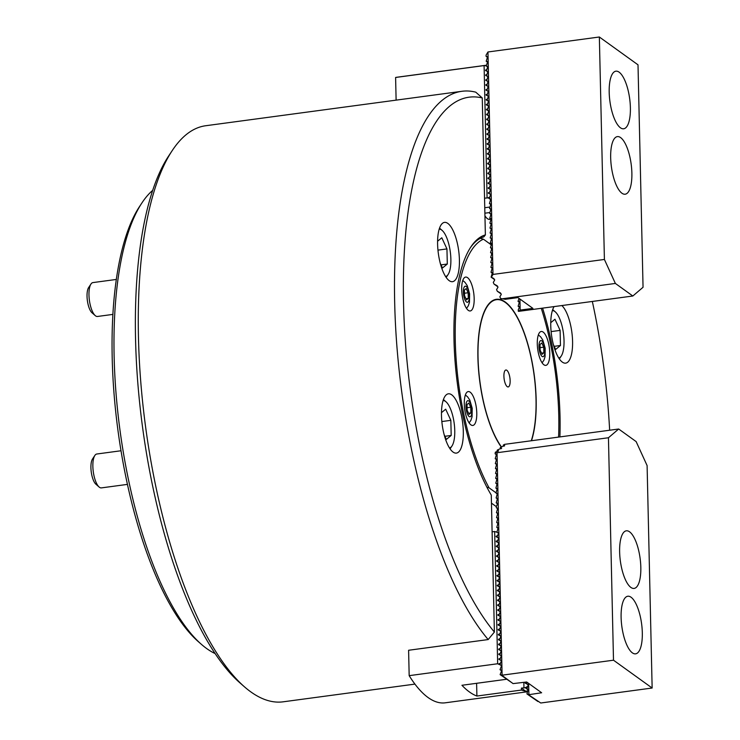 <?xml version="1.0" encoding="UTF-8"?>
<svg xmlns="http://www.w3.org/2000/svg" width="740" height="740" viewBox="0 0 740 740"><rect width="100%" height="100%" fill="white"/><g stroke="black" fill="none" stroke-linecap="round" stroke-linejoin="round"><path stroke-width="1.11" d="M554.112 306.591A29.915 10.268 82.3 0 0 550.754 325.646A29.915 10.268 82.3 0 0 565.647 363.146A29.915 10.268 82.3 0 0 572.575 341.353A29.915 10.268 82.3 0 0 561.845 305.546M441.484 415.593A29.915 10.268 82.3 0 0 456.386 453.102A29.915 10.268 82.3 0 0 463.305 431.3A29.915 10.268 82.3 0 0 448.412 393.8A29.915 10.268 82.3 0 0 441.484 415.593M437.599 244.172A29.915 10.268 82.3 0 0 452.492 281.681A29.915 10.268 82.3 0 0 459.411 259.888A29.915 10.268 82.3 0 0 444.518 222.379A29.915 10.268 82.3 0 0 437.599 244.172M244.376 686.757L239.603 682.576A285.501 97.976 -97.7 0 1 135.559 339.466A285.501 97.976 -97.7 0 1 168.776 155.798L172.281 150.507A290.626 99.743 82.3 0 0 138.463 337.477A290.626 99.743 82.3 0 0 244.376 686.757A290.626 99.743 82.3 0 0 283.17 701.816L414.927 684.102M527.5 691.752L445.23 702.815A153.865 52.808 82.3 0 1 409.174 675.657L408.6 650.266L488.169 639.563A290.626 99.743 -97.7 0 1 394.688 303.03A290.626 99.743 -97.7 0 1 461.936 91.288L205.72 125.735A290.626 99.743 82.3 0 0 172.281 150.507M542.587 308.136A145.317 49.867 -97.7 0 1 560.023 416.62A145.317 49.867 -97.7 0 1 559.893 436.914M403.55 303.974A283.79 97.393 82.3 0 0 494.385 632.062L491.277 495.097A145.317 49.867 -97.7 0 1 470.945 246.836A145.317 49.867 -97.7 0 1 485.375 234.922L482.267 97.958A283.79 97.393 82.3 0 0 403.55 303.974M488.169 639.563L494.385 632.062M461.936 91.288A290.626 99.743 -97.7 0 1 475.755 92.158L482.267 97.958M485.375 234.922L483.821 236.883A143.606 49.284 82.3 0 0 470.363 247.733A143.606 49.284 -97.7 0 1 480.316 238.317L483.414 239.186L491.369 244.921M609.649 430.227A283.79 97.393 82.3 0 0 592.333 301.448M489.658 207.071L484.755 207.727M489.316 198.616L488.261 197.858L484.543 198.172M487.087 197.83L484.09 65.573L395.604 77.469L396.113 100.141M486.291 65.231L396.954 77.237A153.865 52.808 82.3 0 0 395.604 77.469M486.291 65.24L485.449 65.647L487.901 66.877M484.09 65.573L485.449 65.647M490.777 218.994A20.517 7.039 -97.7 0 1 489.732 219.382A20.517 7.039 -97.7 0 1 487.438 218.679A20.517 7.039 -97.7 0 1 484.941 215.793M489.547 197.062L488.261 197.858M489.436 192.16L488.345 193.233L490.796 194.463M489.196 193.288L488.335 192.668L488.345 193.233M489.325 187.248L488.234 188.33L490.685 189.551M489.085 188.376L488.224 187.756L488.234 188.33M489.205 182.345L488.123 183.418L490.574 184.649M488.974 183.474L488.113 182.854L488.123 183.418M489.094 177.434L488.012 178.516L490.454 179.737M488.863 178.562L488.002 177.942L488.012 178.516M488.983 172.531L487.901 173.604L490.343 174.834M488.752 173.66L487.891 173.04L487.901 173.604M488.872 167.619L487.79 168.702L490.232 169.922M488.641 168.748L487.78 168.128L487.79 168.702M488.761 162.717L487.679 163.79L490.121 165.02M488.529 163.845L487.669 163.226L487.679 163.79M488.65 157.805L487.568 158.887L490.01 160.108M488.418 158.934L487.558 158.314L487.568 158.887M488.539 152.903L487.457 153.976L489.899 155.206M488.308 154.031L487.447 153.411L487.457 153.976M488.428 147.991L487.346 149.073L489.788 150.294M488.197 149.119L487.336 148.5L487.346 149.073M488.317 143.088L487.235 144.161L489.677 145.392M488.076 144.217L487.225 143.597L487.235 144.161M488.206 138.177L487.124 139.259L489.566 140.48M487.965 139.305L487.114 138.685L487.124 139.259M488.095 133.274L487.013 134.347L489.454 135.577M487.854 134.403L487.003 133.783L487.013 134.347M487.984 128.362L486.901 129.445L489.344 130.666M487.743 129.491L486.892 128.871L486.901 129.445M487.873 123.46L486.791 124.533L489.233 125.763M487.632 124.588L486.781 123.969L486.791 124.533M487.762 118.548L486.68 119.63L489.122 120.851M487.521 119.677L486.661 119.057L486.68 119.63M487.651 113.645L486.569 114.719L489.01 115.949M487.41 114.774L486.55 114.154L486.569 114.719M487.54 108.734L486.457 109.816L488.899 111.037M487.299 109.862L486.439 109.252L486.457 109.816M487.429 103.831L486.346 104.904L488.788 106.135M487.188 104.96L486.328 104.34L486.346 104.904M487.318 98.919L486.236 100.002L488.678 101.223M487.077 100.048L486.217 99.438L486.236 100.002M487.207 94.017L486.125 95.09L488.566 96.32M486.966 95.145L486.106 94.526L486.125 95.09M487.096 89.105L486.013 90.188L488.455 91.409M486.855 90.234L485.995 89.623L486.013 90.188M486.985 84.203L485.902 85.276L488.345 86.506M486.744 85.331L485.884 84.712L485.902 85.276M486.874 79.291L485.791 80.373L488.234 81.594M486.633 80.419L485.773 79.809L485.791 80.373M486.763 74.389L485.68 75.462L488.123 76.692M486.522 75.517L485.662 74.897L485.68 75.462M486.652 69.477L485.57 70.559L488.012 71.78M486.411 70.605L485.551 69.995L485.57 70.559M537.286 343.943A17.094 5.865 82.3 0 0 545.796 365.375A17.094 5.865 82.3 0 0 549.755 352.915A17.094 5.865 82.3 0 0 541.245 331.483A17.094 5.865 82.3 0 0 537.286 343.943M464.304 404.031A17.094 5.865 82.3 0 0 472.814 425.454A17.094 5.865 82.3 0 0 476.773 413.003A17.094 5.865 82.3 0 0 468.263 391.571A17.094 5.865 82.3 0 0 464.304 404.031M461.704 289.525A17.094 5.865 82.3 0 0 470.214 310.957A17.094 5.865 82.3 0 0 474.174 298.507A17.094 5.865 82.3 0 0 465.664 277.075A17.094 5.865 82.3 0 0 461.704 289.525M483.414 239.186A141.895 48.701 82.3 0 0 455.285 341.223A141.895 48.701 82.3 0 0 489.057 487.808L486.892 487.198M501.276 447.034A79.892 27.417 -97.7 0 1 477.901 357.503A79.892 27.417 -97.7 0 1 490.888 301.846A79.892 27.417 -97.7 0 1 520.054 322.677A79.892 27.417 -97.7 0 1 536.158 399.443A79.892 27.417 -97.7 0 1 531.505 440.735M558.589 437.09A141.895 48.701 82.3 0 0 541.282 308.312M495.994 492.803L489.057 487.808M491.462 503.145L496.309 506.632L496.327 507.77L497.891 508.898M503.912 376.225A8.547 2.932 82.3 0 0 508.167 386.946A8.547 2.932 82.3 0 0 510.147 380.721A8.547 2.932 82.3 0 0 505.892 370A8.547 2.932 82.3 0 0 503.912 376.225M501.498 446.969A79.495 27.278 -97.7 0 1 478.04 357.605A79.495 27.278 -97.7 0 1 490.971 302.225A79.495 27.278 -97.7 0 1 519.989 322.954A79.495 27.278 -97.7 0 1 536.019 399.341A79.495 27.278 -97.7 0 1 531.264 440.772M484.885 213.194L489.63 212.556M630.388 107.615A29.064 9.972 82.3 0 0 615.921 71.179A29.064 9.972 82.3 0 0 609.196 92.352A29.064 9.972 82.3 0 0 623.663 128.788A29.064 9.972 82.3 0 0 630.388 107.615M631.877 173.04A29.064 9.972 82.3 0 0 617.41 136.604A29.064 9.972 82.3 0 0 610.676 157.777A29.064 9.972 82.3 0 0 625.152 194.213A29.064 9.972 82.3 0 0 631.877 173.04M519.924 299.025L520.183 310.088L532.911 308.377L517.954 297.6L505.216 299.312L500.619 298.479L499.861 296.814L501.202 294.566L500.453 292.929L497.326 291.282L496.568 289.618L497.918 287.37L497.16 285.733L494.043 284.086L493.275 282.421L494.625 280.183L493.867 278.536L491.379 277.223L492.997 274.429L487.956 51.976L486.06 55.185L486.088 56.323L487.53 56.749M518.24 311.161L518.666 311.355L518.213 310.023L519.573 306.675M501.239 293.993L497.326 291.282M519.693 307.377L518.13 306.249L519.462 301.772M497.974 286.917L494.043 284.086M519.582 302.475L518.019 301.346L519.054 298.405M494.69 279.729L491.101 277.139L492.433 272.653M492.553 273.356L490.99 272.237L492.322 267.75M492.442 268.454L490.879 267.325L492.211 262.839M492.322 263.542L490.759 262.423L492.1 257.936M492.211 258.639L490.648 257.511L491.989 253.025M492.1 253.728L490.537 252.608L491.878 248.122M491.989 248.825L490.426 247.696L491.767 243.21M491.878 243.913L490.315 242.794L491.656 238.308M491.767 239.011L490.204 237.882L491.545 233.396M491.656 234.099L490.093 232.98L491.434 228.494M491.545 229.197L489.982 228.068L491.323 223.582M491.434 224.285L489.871 223.166L491.203 218.679M491.323 219.382L489.76 218.254L491.092 213.768M491.212 214.471L489.649 213.351L490.981 208.865M491.101 209.568L489.538 208.44L490.87 203.963M490.99 204.656L489.427 203.537L490.759 199.051M490.879 199.754L489.316 198.625L490.648 194.148M489.205 193.658L490.537 189.237M489.094 188.756L490.426 184.334M488.983 183.844L490.315 179.422M488.872 178.941L490.204 174.52M488.761 174.029L490.093 169.608M488.65 169.127L489.982 164.706M488.539 164.225L489.871 159.794M488.428 159.313L489.76 154.891M488.308 154.41L489.649 149.98M488.197 149.499L489.538 145.077M488.085 144.596L489.427 140.165M487.974 139.684L489.316 135.263M487.863 134.782L489.205 130.351M487.752 129.87L489.094 125.449M487.641 124.968L488.983 120.537M487.53 120.056L488.872 115.634M487.42 115.153L488.761 110.723M487.309 110.242L488.65 105.82M487.198 105.339L488.539 100.908M487.087 100.427L488.428 96.006M486.976 95.525L488.308 91.094M486.865 90.613L488.197 86.192M486.754 85.71L488.085 81.28M486.643 80.799L487.974 76.377M486.532 75.896L487.863 71.466M486.421 70.984L487.752 66.563M486.31 66.082L487.641 61.651M487.762 62.354L486.199 61.226L487.586 56.795M492.997 274.429L604.404 259.453L599.354 37L487.956 51.976M486.199 61.226L487.697 61.707M486.578 66.212L487.808 66.609M486.689 71.123L487.919 71.512M486.8 76.026L488.03 76.424M486.911 80.938L488.141 81.326M487.022 85.84L488.252 86.238M487.133 90.752L488.363 91.14M487.244 95.654L488.474 96.052M487.355 100.566L488.585 100.955M487.466 105.469L488.696 105.866M487.577 110.38L488.807 110.769M487.688 115.283L488.918 115.681M487.799 120.195L489.029 120.583M487.91 125.097L489.14 125.495M488.021 130L489.251 130.397M488.132 134.911L489.362 135.309M488.243 139.814L489.473 140.212M488.354 144.726L489.584 145.123M488.465 149.628L489.695 150.026M488.576 154.54L489.806 154.938M488.687 159.442L489.917 159.84M488.798 164.354L490.028 164.752M488.909 169.256L490.139 169.654M489.02 174.168L490.259 174.566M489.131 179.071L490.37 179.469M489.251 183.983L490.481 184.38M489.362 188.885L490.592 189.283M489.473 193.797L490.703 194.195M489.316 198.625L490.814 199.097M489.427 203.537L490.925 204.009M489.538 208.44L491.036 208.911M489.649 213.351L491.147 213.823M489.76 218.254L491.258 218.726M489.871 223.166L491.369 223.637M489.982 228.068L491.48 228.54M490.093 232.98L491.591 233.452M490.204 237.882L491.702 238.354M490.315 242.794L491.813 243.266M490.426 247.696L491.924 248.168M490.537 252.608L492.035 253.08M490.648 257.511L492.146 257.983M490.759 262.423L492.257 262.894M490.879 267.325L492.368 267.797M490.99 272.237L492.479 272.709M487.651 57.452L486.088 56.323M520.183 310.088L518.5 311.235M518.019 301.346L519.508 301.818M518.13 306.249L519.619 306.73M518.666 311.355L632.83 296.009L643.051 287.277L638.01 64.824L599.354 37M632.83 296.009L615.375 283.439L604.404 259.453M501.378 298.904L615.375 283.439M501.211 298.784L500.619 298.479M99.095 487.003L95.913 484.219A13.681 4.69 -97.7 0 1 91.742 474.812A13.681 4.69 -97.7 0 1 92.519 458.985L94.85 455.461A17.094 5.865 82.3 0 0 93.888 475.237A17.094 5.865 82.3 0 0 99.095 487.003A17.094 5.865 82.3 0 0 101.371 487.891L127.456 484.385M121.036 450.753L96.82 454.009A17.094 5.865 82.3 0 0 94.85 455.461M449.476 447.978A23.93 8.214 82.3 0 0 451.974 445.989A23.93 8.214 82.3 0 0 453.324 418.294A23.93 8.214 82.3 0 0 446.035 401.829A23.93 8.214 82.3 0 0 443.094 400.562M444.102 434.5L446.368 439.412L451.187 435.453L450.845 420.339L445.684 409.192L441.475 412.661M441.845 421.55L450.845 420.339M444.925 436.295L451.187 435.453M469.077 414.391L467.144 410.219L467.014 404.549L468.818 403.06L470.751 407.24L470.881 412.911L469.077 414.391M467.088 407.731L470.751 407.24M468.531 413.225L470.881 412.911M558.737 358.031A23.93 8.214 82.3 0 0 561.244 356.032A23.93 8.214 82.3 0 0 562.594 328.347A23.93 8.214 82.3 0 0 555.305 311.873A23.93 8.214 82.3 0 0 552.364 310.606M553.372 344.553L555.638 349.465L560.457 345.497L560.115 330.392L554.954 319.245L550.745 322.705M551.115 331.594L560.115 330.392M554.195 346.339L560.457 345.497M541.8 342.981L543.734 347.162L543.863 352.823L542.059 354.312L540.126 350.131L539.996 344.47L541.8 342.981M540.071 347.652L543.734 347.162M541.514 353.137L543.863 352.823M621.11 617.41A29.064 9.972 82.3 0 0 635.577 653.846A29.064 9.972 82.3 0 0 642.311 632.672A29.064 9.972 82.3 0 0 627.835 596.237A29.064 9.972 82.3 0 0 621.11 617.41M619.63 551.985A29.064 9.972 82.3 0 0 634.097 588.42A29.064 9.972 82.3 0 0 640.822 567.238A29.064 9.972 82.3 0 0 626.355 530.811A29.064 9.972 82.3 0 0 619.63 551.985M500.046 659.969L501.174 660.284L501.202 661.412L499.898 664.798L501.285 665.195L501.313 666.315L500.009 669.709L501.396 670.098L501.424 671.226L500.12 674.612L502.099 675.176L497.049 452.723L495.347 452.205L498.492 450.799L497.086 450.392L497.798 449.791L501.563 448.181L500.157 447.774L500.869 447.173L504.634 445.563L503.228 445.156L504.402 445.952M503.228 445.156L504.513 444.361L618.677 429.015L636.132 441.586L647.102 465.571L652.144 688.024L540.746 703L528.517 694.74L541.634 692.76L526.677 681.993L513.061 683.612L501.609 675.084M500.157 447.774L501.295 448.597M497.086 450.392L498.224 451.215M495.347 452.205L495.106 453.796L496.67 454.924M495.106 453.796L496.494 454.194L495.217 458.698L496.78 459.827M495.217 458.698L496.605 459.096L495.328 463.61L496.891 464.739M495.328 463.61L496.716 464.008L495.439 468.513L497.002 469.641M495.439 468.513L496.827 468.91L495.55 473.424L497.113 474.553M495.55 473.424L496.938 473.822L495.661 478.327L497.224 479.455M495.661 478.327L497.049 478.724L495.772 483.238L497.335 484.367M495.772 483.238L497.16 483.636L495.883 488.141L497.447 489.27M495.883 488.141L497.271 488.539L495.994 493.053L497.558 494.181M495.994 493.053L497.382 493.451L496.105 497.955L497.668 499.084M496.105 497.955L497.493 498.353L496.216 502.867L497.779 503.996M496.327 507.77L497.724 508.167L496.438 512.681L498.002 513.81M496.438 512.681L497.835 513.079L496.549 517.584L498.113 518.712M496.549 517.584L497.946 517.982L496.67 522.495L498.233 523.615M496.67 522.495L498.057 522.893L496.78 527.398L498.344 528.527M496.78 527.398L498.168 527.796L496.882 532.254M497.151 532.384L498.279 532.707L498.307 533.827L496.993 537.157M497.262 537.286L498.39 537.61L498.418 538.729L497.113 542.059M497.373 542.198L498.501 542.522L498.529 543.641L497.224 546.971M497.484 547.101L498.612 547.424L498.64 548.543L497.335 551.874M497.595 552.012L498.723 552.336L498.751 553.455L497.447 556.785M497.705 556.915L498.834 557.239L498.862 558.358L497.558 561.688M497.816 561.827L498.945 562.141L498.973 563.27L497.668 566.6M497.937 566.729L499.056 567.053L499.084 568.172L497.779 571.502M498.048 571.641L499.167 571.955L499.195 573.084L497.891 576.414M498.159 576.543L499.278 576.867L499.306 577.986L498.002 581.316M498.27 581.455L499.389 581.77L499.417 582.898L498.113 586.228M498.381 586.357L499.5 586.681L499.528 587.801L498.224 591.13M498.492 591.269L499.611 591.584L499.639 592.712L498.335 596.042M498.603 596.172L499.722 596.495L499.75 597.615L498.446 600.945M498.714 601.084L499.833 601.398L499.861 602.527L498.557 605.857M498.825 605.986L499.944 606.31L499.972 607.429L498.668 610.759M498.936 610.898L500.055 611.212L500.083 612.341L498.779 615.671M499.047 615.8L500.166 616.124L500.194 617.243L498.89 620.573M499.158 620.712L500.277 621.027L500.305 622.155L499.001 625.485M499.269 625.615L500.388 625.938L500.416 627.058L499.112 630.388M499.38 630.526L500.508 630.841L500.527 631.969L499.223 635.299M499.491 635.429L500.619 635.752L500.638 636.872L499.334 640.202M499.602 640.341L500.73 640.655L500.749 641.784L499.445 645.114M499.713 645.243L500.841 645.567L500.86 646.686L499.555 650.016M499.824 650.155L500.952 650.469L500.971 651.598L499.666 654.928M499.935 655.057L501.063 655.381L501.082 656.5L499.777 659.83M527.074 682.28L526.695 683.899M527.592 684.352L528.12 685.619L526.815 689.005L528.379 690.133M500.009 669.709L501.572 670.829M537.943 701.529L526.926 693.907L528.416 694.388M527.639 686.424L525.132 687.784L528.203 689.403L526.926 693.907M528.647 683.418L528.906 694.471M511.137 682.225L500.12 674.612M496.216 502.867L497.668 503.293M497.715 503.339L496.309 506.641M497.049 452.723L608.447 437.747L613.497 660.2L652.144 688.024M502.099 675.176L613.497 660.2M608.447 437.747L618.677 429.015M497.798 451.4L498.575 450.864M500.86 448.782L501.637 448.246M503.931 446.164L504.708 445.619M525.132 687.784L521.413 688.098L525.696 691.179L528.027 690.864M521.413 688.098L521.46 690.05A153.865 52.808 82.3 0 0 525.696 691.179M409.174 675.657L497.659 663.752L494.662 531.505L492.109 531.847M506.28 679.052A153.865 52.808 82.3 0 0 506.493 679.283L461.936 685.277A153.865 52.808 82.3 0 0 476.902 696.044L521.46 690.05M500.12 663.234L498.843 663.984L501.489 665.732M497.659 663.752L499.361 664.548M494.662 531.505L496.688 532.153M523.957 687.756L523.837 682.373M476.606 683.298L476.902 696.044M496.031 531.82L498.473 533.05M526.445 682.021L525.224 683.159L528.258 684.685M526.695 683.658L525.206 682.595L525.224 683.159M497.224 535.649L496.142 536.731L498.584 537.952M500.009 658.332L498.927 659.405L501.368 660.635M499.777 659.46L498.917 658.841L498.927 659.405M499.898 653.42L498.816 654.502L501.257 655.723M499.657 654.548L498.806 653.929L498.816 654.502M499.787 648.518L498.704 649.591L501.147 650.821M499.546 649.646L498.695 649.026L498.704 649.591M499.676 643.606L498.594 644.688L501.036 645.909M499.435 644.734L498.584 644.115L498.594 644.688M499.565 638.703L498.483 639.776L500.924 641.007M499.324 639.832L498.473 639.212L498.483 639.776M499.454 633.791L498.372 634.874L500.813 636.095M499.213 634.92L498.362 634.3L498.372 634.874M499.343 628.889L498.26 629.962L500.702 631.192M499.102 630.018L498.251 629.398L498.26 629.962M499.232 623.977L498.149 625.06L500.591 626.28M498.991 625.106L498.131 624.486L498.149 625.06M499.121 619.075L498.038 620.148L500.48 621.378M498.88 620.203L498.02 619.584L498.038 620.148M499.01 614.163L497.928 615.245L500.37 616.466M498.769 615.291L497.909 614.672L497.928 615.245M498.899 609.26L497.816 610.334L500.259 611.564M498.658 610.389L497.798 609.769L497.816 610.334M498.788 604.349L497.705 605.431L500.148 606.652M498.547 605.477L497.687 604.857L497.705 605.431M498.677 599.446L497.595 600.519L500.037 601.75M498.436 600.575L497.576 599.955L497.595 600.519M498.566 594.535L497.484 595.617L499.926 596.838M498.325 595.663L497.465 595.043L497.484 595.617M498.455 589.632L497.373 590.705L499.815 591.935M498.214 590.76L497.354 590.141L497.373 590.705M498.344 584.72L497.262 585.803L499.704 587.024M498.103 585.849L497.243 585.229L497.262 585.803M498.233 579.818L497.151 580.891L499.593 582.121M497.992 580.946L497.132 580.327L497.151 580.891M498.122 574.906L497.03 575.988L499.482 577.209M497.881 576.034L497.021 575.415L497.03 575.988M498.011 570.004L496.919 571.077L499.371 572.307M497.77 571.132L496.91 570.512L496.919 571.077M497.9 565.092L496.808 566.174L499.26 567.395M497.659 566.22L496.799 565.601L496.808 566.174M497.779 560.189L496.697 561.262L499.139 562.493M497.548 561.318L496.688 560.698L496.697 561.262M497.668 555.278L496.586 556.36L499.028 557.581M497.437 556.406L496.577 555.786L496.586 556.36M497.558 550.375L496.475 551.448L498.917 552.678M497.326 551.504L496.466 550.884L496.475 551.448M497.447 545.463L496.364 546.546L498.806 547.766M497.215 546.592L496.355 545.972L496.364 546.546M497.335 540.561L496.253 541.634L498.695 542.864M497.104 541.689L496.244 541.07L496.253 541.634M496.993 536.778L496.133 536.158L496.142 536.731M95.201 315.582L92.019 312.798A13.681 4.69 -97.7 0 1 87.857 303.391A13.681 4.69 -97.7 0 1 88.624 287.564L90.965 284.04A17.094 5.865 82.3 0 0 89.993 303.816A17.094 5.865 82.3 0 0 95.201 315.582A17.094 5.865 82.3 0 0 97.486 316.47L112.961 314.389M116.402 279.433L92.925 282.588A17.094 5.865 82.3 0 0 90.965 284.04M445.582 276.557A23.93 8.214 82.3 0 0 448.079 274.568A23.93 8.214 82.3 0 0 449.439 246.873A23.93 8.214 82.3 0 0 442.141 230.408A23.93 8.214 82.3 0 0 439.209 229.141M440.207 263.089L442.483 267.991L447.302 264.032L446.951 248.918L441.799 237.771L437.59 241.24M437.95 250.129L446.951 248.918M441.04 264.874L447.302 264.032M466.478 299.894L464.544 295.713L464.415 290.052L466.219 288.563L468.152 292.744L468.281 298.414L466.478 299.894M464.489 293.234L468.152 292.744M465.932 298.729L468.281 298.414M201.419 644.355L198.237 641.571A235.921 80.965 -97.7 0 1 141.081 535.797A235.921 80.965 -97.7 0 1 139.712 206.266L142.043 202.742A239.344 82.14 82.3 0 0 143.43 537.046A239.344 82.14 82.3 0 0 201.419 644.355A239.344 82.14 82.3 0 0 215.016 653.522M152.745 190.319A239.344 82.14 82.3 0 0 142.043 202.742M489.307 198.191L488.446 197.571M486.3 65.703L485.764 65.314M470.585 416.537A8.14 2.794 82.3 0 0 471.426 406.686A8.14 2.794 82.3 0 0 467.31 400.914A8.14 2.794 82.3 0 0 466.468 410.774A8.14 2.794 82.3 0 0 470.585 416.537M540.293 340.835A8.14 2.794 82.3 0 0 539.451 350.686A8.14 2.794 82.3 0 0 543.567 356.458A8.14 2.794 82.3 0 0 544.409 346.598A8.14 2.794 82.3 0 0 540.293 340.835M499.028 663.743L499.888 664.363M525.317 687.506L526.806 688.57M467.985 302.04A8.14 2.794 82.3 0 0 468.827 292.189A8.14 2.794 82.3 0 0 464.711 286.417A8.14 2.794 82.3 0 0 463.869 296.278A8.14 2.794 82.3 0 0 467.985 302.04M488.548 304.242L490.971 302.225M446.035 401.829L443.427 399.545M451.974 445.989L450.059 448.875M465.368 394.984L467.615 396.853L469.826 400.127L472.203 408.276L472.055 416.833L470.908 420.311L469.123 422.929M561.244 356.032L559.329 358.918M555.305 311.873L552.697 309.588M542.115 362.841L543.928 360.158L545.056 356.708L545.186 348.226L542.799 340.021L540.626 336.802L538.35 334.906M442.141 230.408L439.542 228.124M448.079 274.568L446.174 277.454M462.768 280.488L465.016 282.356L467.236 285.631L469.604 293.78L469.465 302.336L468.309 305.805L466.524 308.432"/></g></svg>
